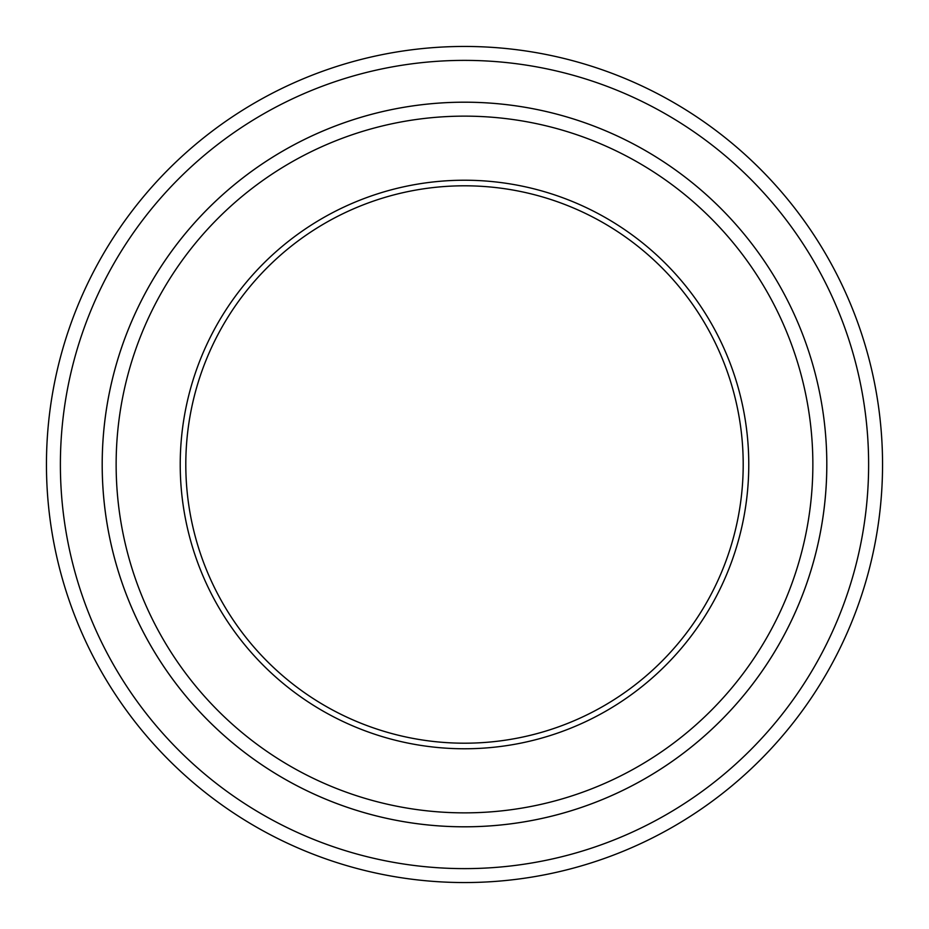 <?xml version="1.0" encoding="UTF-8"?>
<svg xmlns="http://www.w3.org/2000/svg" width="929" height="929" viewBox="0 0 929 929"><rect width="100%" height="100%" fill="white"/><g stroke="black" fill="none" stroke-linecap="round" stroke-linejoin="round"><path stroke-width="1.39" d="M60.385 464.5A404.115 404.115 0 0 0 666.557 814.478A404.115 404.115 0 0 0 666.557 114.522A404.115 404.115 0 0 0 60.385 464.5M826.81 464.5A362.31 362.31 0 0 1 283.345 778.27A362.31 362.31 0 0 1 283.345 150.73A362.31 362.31 0 0 1 826.81 464.5A362.298 362.298 0 0 0 464.5 102.202A362.298 362.298 0 0 0 102.202 464.5A362.298 362.298 0 0 0 464.5 826.798A362.298 362.298 0 0 0 826.798 464.5M180.226 464.5A284.274 284.274 0 0 0 606.637 710.685A284.274 284.274 0 0 0 606.637 218.315A284.274 284.274 0 0 0 180.226 464.5M116.137 464.5A348.363 348.363 0 0 0 638.676 766.193A348.363 348.363 0 0 0 638.676 162.807A348.363 348.363 0 0 0 116.137 464.5M882.55 464.5A418.05 418.05 0 0 0 464.5 46.45A418.05 418.05 0 0 0 46.45 464.5A418.05 418.05 0 0 0 464.5 882.55A418.05 418.05 0 0 0 882.55 464.5M743.2 464.5A278.7 278.7 0 0 0 464.5 185.8A278.7 278.7 0 0 0 185.8 464.5A278.7 278.7 0 0 0 464.5 743.2A278.7 278.7 0 0 0 743.2 464.5"/></g></svg>
